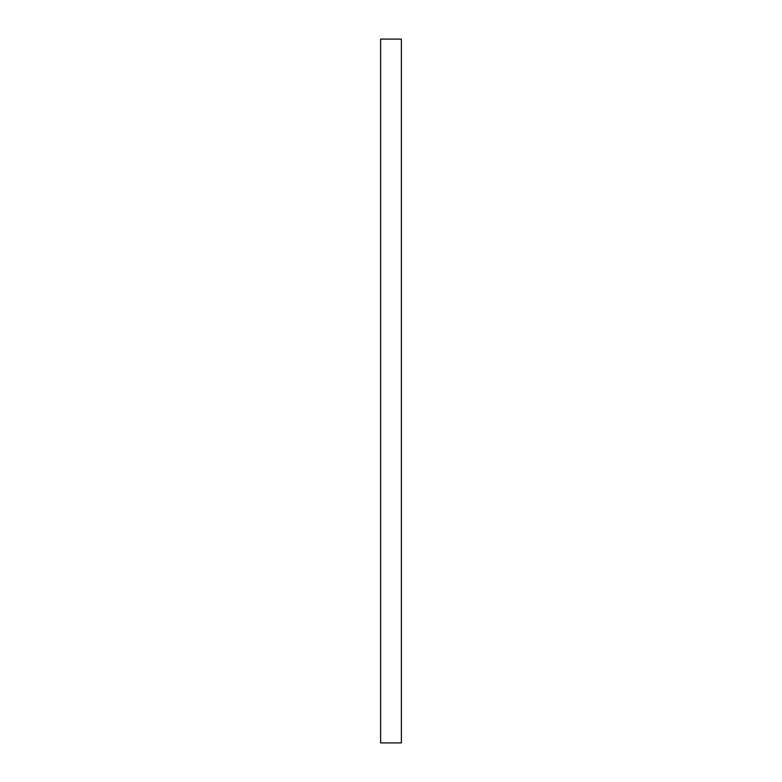 <?xml version="1.0" encoding="UTF-8"?>
<svg xmlns="http://www.w3.org/2000/svg" width="782" height="782" viewBox="0 0 782 782"><rect width="100%" height="100%" fill="white"/><g stroke="black" fill="none" stroke-linecap="round" stroke-linejoin="round"><path stroke-width="0.59" stroke-dasharray="3.91 2.93" d="M380.609 742.9L401.391 742.9L401.391 39.1L380.609 39.1L380.609 742.9L380.609 39.1L401.391 39.1L401.391 742.9L380.609 742.9"/><path stroke-width="1.17" d="M401.391 39.1L380.609 39.1L401.391 39.1L401.391 742.9L380.609 742.9L380.609 39.1L380.609 742.9L401.391 742.9L401.391 39.1"/></g></svg>
